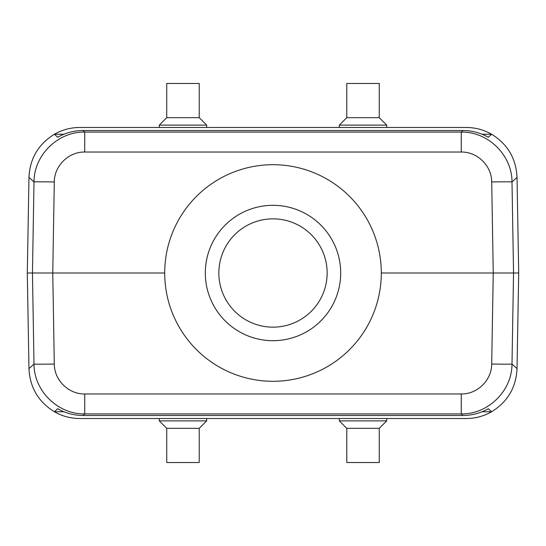 <?xml version="1.0" encoding="UTF-8"?>
<svg xmlns="http://www.w3.org/2000/svg" width="546" height="546" viewBox="0 0 546 546"><rect width="100%" height="100%" fill="white"/><g stroke="black" fill="none" stroke-linecap="round" stroke-linejoin="round"><path stroke-width="0.82" d="M346.778 117.663L346.778 83.477L379.265 83.477L379.265 117.663L346.778 117.663L339.332 125.109L339.332 127.477M166.735 117.663L166.735 83.477L199.222 83.477L199.222 117.663L166.735 117.663L159.289 125.109L159.289 127.477M199.222 428.337L199.222 462.523L166.735 462.523L166.735 428.337L199.222 428.337L206.668 420.891L206.668 418.523M379.265 428.337L379.265 462.523L346.778 462.523L346.778 428.337L379.265 428.337L386.711 420.891L386.711 418.523M83.026 130.521C73.99 130.576 65.54 132.821 57.664 137.264L54.402 134.241C62.251 129.784 70.693 127.525 79.73 127.477L466.27 127.477C475.307 127.525 483.749 129.784 491.598 134.241L488.336 137.264C480.46 132.821 472.01 130.576 462.974 130.521L83.026 130.521L84.732 132.091L461.268 132.091L461.268 152.034L84.732 152.034L84.732 132.091C57.931 131.552 33.927 155.153 34.002 181.961A20.304 0.355 1 0 1 54.3 181.961L52.75 273L164.701 273A108.299 108.299 0 0 1 327.15 179.211A108.299 108.299 0 0 1 327.15 366.789A108.299 108.299 0 0 1 164.701 273M482.104 411.759L491.598 411.759L488.336 408.736C480.46 413.179 472.01 415.424 462.974 415.479L83.026 415.479C73.99 415.424 65.54 413.179 57.664 408.736L54.388 411.752C62.251 416.216 70.693 418.475 79.73 418.523L466.27 418.523C475.307 418.475 483.749 416.216 491.598 411.759L491.598 411.759C507.63 401.836 516.106 387.476 517.028 368.666L518.7 273L517.028 177.354C516.106 158.524 507.63 144.164 491.612 134.248L482.104 134.241M63.896 134.241L54.402 134.241C38.37 144.164 29.893 158.524 28.972 177.334L27.3 273L28.972 368.666C29.893 387.476 38.37 401.836 54.388 411.752L63.896 411.759M517.028 177.354L511.998 181.961A20.304 0.355 -1 0 0 491.7 181.961L493.25 273L513.547 273L511.998 364.039A20.304 0.355 -179 0 1 491.7 364.039L493.25 273L381.299 273M27.3 273L52.75 273L54.3 364.039A20.304 0.355 179 0 1 34.002 364.039C33.927 390.847 57.931 414.448 84.732 413.909L84.732 393.966C68.646 394.294 54.245 380.132 54.3 364.039M84.732 393.966L461.268 393.966L461.268 413.909L84.732 413.909L83.026 415.479M518.7 273L513.547 273L511.998 181.961C512.073 155.153 488.069 131.552 461.268 132.091L462.974 130.521M517.028 368.666L511.998 364.039C512.073 390.847 488.069 414.448 461.268 413.909L462.974 415.479M205.316 273A67.684 67.684 0 0 0 273 340.684A67.684 67.684 0 0 0 340.684 273A67.684 67.684 0 0 0 273 205.316A67.684 67.684 0 0 0 205.316 273M327.15 273A54.15 54.15 0 0 0 273 218.85A54.15 54.15 0 0 0 218.85 273A54.15 54.15 0 0 0 273 327.15A54.15 54.15 0 0 0 327.15 273M166.735 428.337L159.289 420.891L206.668 420.891M159.289 420.891L159.289 418.523M346.778 428.337L339.332 420.891L386.711 420.891M339.332 420.891L339.332 418.523M379.265 117.663L386.711 125.109L339.332 125.109M386.711 125.109L386.711 127.477M199.222 117.663L206.668 125.109L159.289 125.109M28.972 368.666L34.002 364.039L32.453 273L34.002 181.961L28.972 177.334M491.7 181.961C491.755 165.868 477.354 151.706 461.268 152.034M84.732 152.034C68.646 151.706 54.245 165.868 54.3 181.961M461.268 393.966C477.354 394.294 491.755 380.132 491.7 364.039M206.668 125.109L206.668 127.477"/></g></svg>
